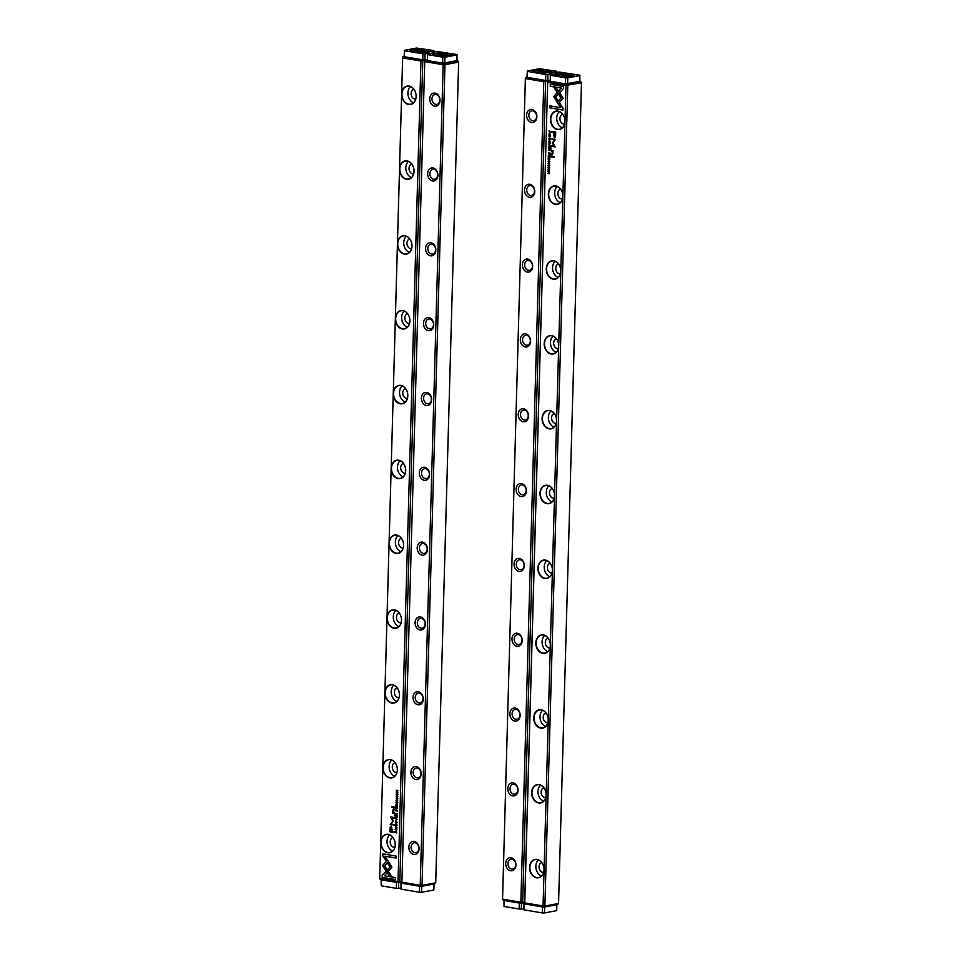 <?xml version="1.0" encoding="UTF-8"?>
<svg xmlns="http://www.w3.org/2000/svg" width="961" height="961" viewBox="0 0 961 961"><rect width="100%" height="100%" fill="white"/><g stroke="black" fill="none" stroke-linecap="round" stroke-linejoin="round"><path stroke-width="1.44" d="M397.109 819.469L395.5 818.34L396.845 819.577L395.451 820.322L397.109 819.469M387.619 860.107L382.466 865.573L389.613 876.192L391.836 876.564L384.688 865.945L388.676 861.717L387.619 860.107M391.788 876.492L389.782 876.156L382.634 865.549L387.679 860.191M382.118 877.381L395.415 879.615L395.464 877.633L384.376 875.759L386.995 872.972L385.926 871.387L382.166 875.375L382.274 877.345L382.166 875.375M391.908 867.194L388.881 862.113L387.739 863.326L390.13 866.882L387.583 869.609L388.652 871.195L391.908 867.194M396.533 824.262L396.112 825.655L395.776 824.142L395.295 824.862L396.112 825.98L396.977 825.175L396.533 824.262M397.133 825.139L396.28 825.955L396.977 825.175M395.776 824.142L395.464 824.838L395.932 824.118M396.689 824.334L396.112 825.655M397.337 811.06L395.872 810.808L395.896 810.015L395.716 810.844L397.337 811.108L396.208 809.378L395.74 810.051L396.208 809.378M396.809 829.811L395.187 829.547L396.809 829.811M397.482 805.979L397.518 804.537L397.289 805.642L396.581 804.453L396.052 805.438L395.896 804.285L395.86 805.702L397.482 805.979M397.217 822.364C396.617 823.649 396.064 823.553 395.536 822.087L395.379 822.111C395.896 823.589 396.449 823.673 397.049 822.4C396.533 820.934 395.968 820.838 395.379 822.111L395.932 821.211M396.485 823.301L397.049 822.4M397.41 808.561L395.944 808.309L395.968 807.504L395.788 808.345L397.41 808.621L396.689 807.805L397.458 807L395.812 807.54L396.256 806.856M397.193 799.059L397.71 798.603L397.241 797.654L396.473 798.903L396.485 797.606L396.473 799.24L397.253 797.978L397.193 799.059L397.686 798.555L396.941 798.555M397.241 797.654L396.473 798.903M397.878 798.579L397.205 799.384L397.71 798.603M382.718 855.807L386.214 861.02L387.367 859.807L384.941 856.191L396.016 858.053L396.076 856.071L382.766 853.824L382.718 855.807L382.934 853.848M389.085 543.025A9.346 7.183 79.3 0 1 400.196 536.887A9.346 7.183 79.3 0 1 399.752 552.827A9.346 7.183 79.3 0 1 389.085 543.025L386.995 617.851A9.346 7.183 79.3 0 1 398.106 611.713A9.346 7.183 79.3 0 1 397.662 627.653A9.346 7.183 79.3 0 1 386.995 617.851L384.905 692.677A9.346 7.183 79.3 0 1 396.016 686.538A9.346 7.183 79.3 0 1 395.572 702.479A9.346 7.183 79.3 0 1 384.905 692.677L382.814 767.503A9.346 7.183 79.3 0 1 393.926 761.364A9.346 7.183 79.3 0 1 393.481 777.305A9.346 7.183 79.3 0 1 382.814 767.503L380.724 842.329A9.346 7.183 79.3 0 1 391.836 836.19A9.346 7.183 79.3 0 1 391.391 852.143A9.346 7.183 79.3 0 1 380.724 842.329L379.715 878.474L398.022 881.561L420.942 60.999L402.635 57.912L401.626 94.058A9.346 7.183 79.3 0 1 412.737 87.919A9.346 7.183 79.3 0 1 412.293 103.86A9.346 7.183 79.3 0 1 401.626 94.058L399.536 168.884A9.346 7.183 79.3 0 1 410.647 162.745A9.346 7.183 79.3 0 1 410.203 178.686A9.346 7.183 79.3 0 1 399.536 168.884L397.446 243.71A9.346 7.183 79.3 0 1 408.557 237.571A9.346 7.183 79.3 0 1 408.113 253.512A9.346 7.183 79.3 0 1 397.446 243.71L395.355 318.535A9.346 7.183 79.3 0 1 406.467 312.397A9.346 7.183 79.3 0 1 406.022 328.338A9.346 7.183 79.3 0 1 395.355 318.535L393.265 393.361A9.346 7.183 79.3 0 1 404.377 387.223A9.346 7.183 79.3 0 1 403.932 403.176A9.346 7.183 79.3 0 1 393.265 393.361L391.175 468.199A9.346 7.183 79.3 0 1 402.287 462.061A9.346 7.183 79.3 0 1 401.842 478.001A9.346 7.183 79.3 0 1 391.175 468.199L389.085 543.025M390.094 828.658L389.998 831.854L394.346 832.586L394.37 831.794L392.46 831.481L391.343 826.04L390.346 826.688L390.094 828.658L391.511 826.016M391.343 826.04L390.502 826.652M397.638 800.489L396.016 800.213L397.638 800.489M395.127 832.07L396.725 832.983L395.992 831.001L395.127 832.07L396.148 830.977M393.433 820.862L391.331 817.703L394.707 818.267L394.731 817.643L390.454 816.922L392.833 821.066L390.25 824.37L394.527 825.091L391.151 823.889L393.433 820.862M397.157 801.702L396.749 803.096L396.4 801.582L395.932 802.303L396.749 803.432L397.602 802.615L397.157 801.702M397.77 802.591L396.749 803.432L397.602 802.615M396.4 801.582L395.932 802.303L396.569 801.558M397.325 801.774L396.749 803.096M397.229 815.156L395.764 814.916L395.788 814.111L395.596 814.94L397.217 815.216L396.497 814.784L397.265 813.607L395.62 814.135L396.064 813.45M397.998 794.303C397.398 795.588 396.845 795.492 396.316 794.026L396.16 794.05C396.677 795.516 397.241 795.612 397.83 794.339C397.313 792.873 396.761 792.777 396.16 794.05L396.713 793.149M397.277 795.24L397.83 794.339M397.746 796.405L396.124 796.128L397.746 796.405M397.157 817.715L397.193 816.273L396.965 817.379L396.256 816.189L395.728 817.174L395.572 816.033L395.536 817.439L397.157 817.715M397.866 792.26L396.497 791.744L397.914 790.471L396.292 790.194L397.602 790.699L396.244 791.984L397.866 792.26M395.043 807.793L395.067 807.048L391.704 806.483L391.68 807.228L395.043 807.793M396.376 828.382L396.425 826.989L395.656 828.238L395.644 826.928L395.656 828.562L396.437 827.301L396.376 828.382L396.869 827.877L396.124 827.877M396.425 826.989L395.656 828.238M397.061 827.902L396.388 828.706L396.869 827.877M394.815 815.961L394.334 815.024L394.815 815.961M393.614 809.042L392.556 810.603L392.544 813.066L394.887 813.402L392.869 810.832L394.995 809.282L393.289 809.042M392.869 810.832L393.662 809.799L393.025 810.796L393.83 809.763L394.983 809.955M379.715 878.474L402.635 57.912M404.137 56.339L404.533 50.729L404.365 56.723L403.416 56.483L404.305 56.627M425.255 60.459L422.756 60.939L399.836 881.645L401.746 881.285M401.746 882.138L398.851 882.691L379.595 878.979M398.022 881.561L398.959 882.234L399.836 881.645M422.756 60.939L421.915 60.327L420.942 60.999M403.416 56.483L402.551 57.071M421.915 60.327L421.855 59.666M415.717 99.091A5.021 3.856 79.3 0 1 411.224 94.839A5.021 3.856 79.3 0 1 413.855 89.241M413.542 102.767A9.117 7.003 79.3 0 1 408.125 95.415A9.117 7.003 79.3 0 1 410.491 86.61M408.773 104.232A9.117 7.003 -100.7 0 0 410.719 104.208A9.117 7.003 -100.7 0 0 415.921 93.95A9.117 7.003 -100.7 0 0 407.344 86.286A9.117 7.003 -100.7 0 0 401.938 94.058A9.117 7.003 -100.7 0 0 408.773 104.232M413.626 173.917A5.021 3.856 79.3 0 1 409.134 169.665A5.021 3.856 79.3 0 1 411.764 164.067M411.452 177.593A9.117 7.003 79.3 0 1 406.035 170.253A9.117 7.003 79.3 0 1 408.401 161.436M406.683 179.058A9.117 7.003 -100.7 0 0 408.629 179.046A9.117 7.003 -100.7 0 0 413.831 168.776A9.117 7.003 -100.7 0 0 405.254 161.112A9.117 7.003 -100.7 0 0 399.848 168.884A9.117 7.003 -100.7 0 0 406.683 179.058M411.536 248.743A5.021 3.856 79.3 0 1 407.044 244.49A5.021 3.856 79.3 0 1 409.674 238.905M409.362 252.419A9.117 7.003 79.3 0 1 403.944 245.079A9.117 7.003 79.3 0 1 406.311 236.262M404.593 253.884A9.117 7.003 -100.7 0 0 406.539 253.872A9.117 7.003 -100.7 0 0 411.74 243.613A9.117 7.003 -100.7 0 0 403.164 235.938A9.117 7.003 -100.7 0 0 397.758 243.71A9.117 7.003 -100.7 0 0 404.593 253.884M409.446 323.569A5.021 3.856 79.3 0 1 404.953 319.316A5.021 3.856 79.3 0 1 407.584 313.73M407.272 327.245A9.117 7.003 79.3 0 1 401.854 319.905A9.117 7.003 79.3 0 1 404.221 311.088M402.503 328.71A9.117 7.003 -100.7 0 0 404.449 328.698A9.117 7.003 -100.7 0 0 409.65 318.439A9.117 7.003 -100.7 0 0 401.073 310.763A9.117 7.003 -100.7 0 0 395.668 318.535A9.117 7.003 -100.7 0 0 402.503 328.71M407.356 398.395A5.021 3.856 79.3 0 1 402.863 394.154A5.021 3.856 79.3 0 1 405.494 388.556M405.182 402.07A9.117 7.003 79.3 0 1 399.764 394.731A9.117 7.003 79.3 0 1 402.13 385.926M400.413 403.536A9.117 7.003 -100.7 0 0 402.359 403.524A9.117 7.003 -100.7 0 0 407.56 393.265A9.117 7.003 -100.7 0 0 398.983 385.601A9.117 7.003 -100.7 0 0 393.578 393.373A9.117 7.003 -100.7 0 0 400.413 403.536M405.266 473.232A5.021 3.856 79.3 0 1 400.773 468.98A5.021 3.856 79.3 0 1 403.404 463.382M403.091 476.908A9.117 7.003 79.3 0 1 397.674 469.557A9.117 7.003 79.3 0 1 400.04 460.751M398.322 478.374A9.117 7.003 -100.7 0 0 400.269 478.35A9.117 7.003 -100.7 0 0 405.47 468.091A9.117 7.003 -100.7 0 0 396.893 460.427A9.117 7.003 -100.7 0 0 391.487 468.199A9.117 7.003 -100.7 0 0 398.322 478.374M403.176 548.058A5.021 3.856 79.3 0 1 398.683 543.806A5.021 3.856 79.3 0 1 401.314 538.208M401.001 551.734A9.117 7.003 79.3 0 1 395.584 544.382A9.117 7.003 79.3 0 1 397.95 535.577M396.232 553.2A9.117 7.003 -100.7 0 0 398.178 553.188A9.117 7.003 -100.7 0 0 403.38 542.917A9.117 7.003 -100.7 0 0 394.803 535.253A9.117 7.003 -100.7 0 0 389.397 543.025A9.117 7.003 -100.7 0 0 396.232 553.2M401.085 622.884A5.021 3.856 79.3 0 1 396.593 618.632A5.021 3.856 79.3 0 1 399.223 613.034M398.911 626.56A9.117 7.003 79.3 0 1 393.493 619.22A9.117 7.003 79.3 0 1 395.86 610.403M394.142 628.026A9.117 7.003 -100.7 0 0 396.088 628.013A9.117 7.003 -100.7 0 0 401.29 617.743A9.117 7.003 -100.7 0 0 392.713 610.079A9.117 7.003 -100.7 0 0 387.307 617.851A9.117 7.003 -100.7 0 0 394.142 628.026M398.995 697.71A5.021 3.856 79.3 0 1 394.503 693.458A5.021 3.856 79.3 0 1 397.133 687.872M396.821 701.386A9.117 7.003 79.3 0 1 391.403 694.046A9.117 7.003 79.3 0 1 393.77 685.229M392.052 702.851A9.117 7.003 -100.7 0 0 393.998 702.839A9.117 7.003 -100.7 0 0 399.199 692.581A9.117 7.003 -100.7 0 0 390.622 684.905A9.117 7.003 -100.7 0 0 385.217 692.677A9.117 7.003 -100.7 0 0 392.052 702.851M396.905 772.536A5.021 3.856 79.3 0 1 392.412 768.283A5.021 3.856 79.3 0 1 395.043 762.698M394.731 776.212A9.117 7.003 79.3 0 1 389.313 768.872A9.117 7.003 79.3 0 1 391.68 760.055M389.962 777.677A9.117 7.003 -100.7 0 0 391.908 777.665A9.117 7.003 -100.7 0 0 397.109 767.407A9.117 7.003 -100.7 0 0 388.532 759.731A9.117 7.003 -100.7 0 0 383.127 767.503A9.117 7.003 -100.7 0 0 389.962 777.677M394.815 847.362A5.021 3.856 79.3 0 1 390.322 843.121A5.021 3.856 79.3 0 1 392.953 837.524M392.641 851.038A9.117 7.003 79.3 0 1 387.223 843.698A9.117 7.003 79.3 0 1 389.589 834.893M387.872 852.503A9.117 7.003 -100.7 0 0 389.818 852.491A9.117 7.003 -100.7 0 0 395.019 842.232A9.117 7.003 -100.7 0 0 386.442 834.568A9.117 7.003 -100.7 0 0 381.036 842.341A9.117 7.003 -100.7 0 0 387.872 852.503M386.322 860.912L382.874 855.783M396.016 857.993L384.941 856.191M396.761 798.327L397.41 797.63M396.641 799.204L396.208 798.267M394.346 832.526L390.166 831.818L390.25 828.634M391.523 827.037L392.112 831.361L391.523 827.037L390.526 831.157L391.956 831.397M397.626 800.741L396.172 800.249M395.968 807.504L396.412 806.82M396.725 832.923L395.283 832.034M395.307 831.998L396.148 831.289L395.464 831.974L396.148 831.289L396.701 832.61L395.98 831.325L395.295 832.43L396.545 832.646M394.719 818.219L391.331 817.703M394.527 825.031L390.406 824.334L393.001 821.03L390.61 816.946M396.905 803.396L396.088 802.279M395.536 822.087L396.016 821.211M396.04 821.535L395.548 822.148L396.857 822.364L395.548 822.148M395.716 822.123L397.025 822.34L396.461 822.976L397.025 822.34L395.716 822.123M397.482 805.919L395.86 805.702M397.289 805.642L397.494 804.537M396.557 805.51L396.737 804.477M396.016 805.678L396.064 804.321M396.809 830.064L395.355 829.571M395.788 814.111L396.232 813.426M395.896 810.015L396.364 809.342M395.92 810.123L396.364 809.667L396.437 810.652M396.28 825.955L395.464 824.838M388.761 871.074L387.751 869.573L390.298 866.858L387.896 863.302L388.941 862.197M395.415 879.555L382.274 877.345M382.334 875.339L385.986 871.471M395.608 820.274L397.013 819.541L395.668 818.448M396.316 794.026L396.797 793.137M396.821 793.474L396.34 794.086L397.65 794.303L396.34 794.086M396.497 794.05L397.806 794.279L397.241 794.915L397.806 794.279L396.497 794.05M397.746 796.657L396.292 796.164M397.157 817.655L395.536 817.439M396.965 817.379L397.157 816.273M396.22 817.258L396.412 816.213M395.692 817.415L395.728 816.057M397.866 792.2L396.244 791.984M396.4 791.96L397.77 790.663L396.449 790.218M395.043 807.733L391.68 807.228M391.848 807.192L391.86 806.507M395.932 827.661L396.593 826.953M395.812 828.526L395.379 827.589M394.466 815.853L394.49 815.048M394.887 813.342L392.544 813.066M392.965 812.345L392.725 810.567L393.782 809.018M392.701 813.03L392.725 812.333M401.914 882.21L424.75 60.807L401.914 882.21L420.221 885.297L443.141 64.735L424.834 61.648M435.717 882.811L458.637 62.093L444.967 64.675L422.035 885.381L435.717 882.811L434.732 883.844L421.062 886.426L401.794 882.715M427.297 59.894L425.627 60.219L427.453 60.519M443.165 63.162L457.016 60.615M413.783 854.437A6.619 5.081 79.3 0 1 409.614 843.926A6.619 5.081 79.3 0 1 418.515 845.428A6.619 5.081 79.3 0 1 413.783 854.437M415.873 779.611A6.619 5.081 79.3 0 1 411.704 769.1A6.619 5.081 79.3 0 1 420.606 770.59A6.619 5.081 79.3 0 1 415.873 779.611M417.963 704.785A6.619 5.081 79.3 0 1 413.795 694.274A6.619 5.081 79.3 0 1 422.696 695.764A6.619 5.081 79.3 0 1 417.963 704.785M420.053 629.96A6.619 5.081 79.3 0 1 415.885 619.437A6.619 5.081 79.3 0 1 424.786 620.938A6.619 5.081 79.3 0 1 420.053 629.96M422.143 555.134A6.619 5.081 79.3 0 1 417.975 544.611A6.619 5.081 79.3 0 1 426.876 546.112A6.619 5.081 79.3 0 1 422.143 555.134M424.233 480.296A6.619 5.081 79.3 0 1 420.065 469.785A6.619 5.081 79.3 0 1 428.966 471.286A6.619 5.081 79.3 0 1 424.233 480.296M426.324 405.47A6.619 5.081 79.3 0 1 422.155 394.959A6.619 5.081 79.3 0 1 431.057 396.461A6.619 5.081 79.3 0 1 426.324 405.47M428.414 330.644A6.619 5.081 79.3 0 1 424.245 320.133A6.619 5.081 79.3 0 1 433.147 321.623A6.619 5.081 79.3 0 1 428.414 330.644M430.504 255.818A6.619 5.081 79.3 0 1 426.336 245.307A6.619 5.081 79.3 0 1 435.237 246.797A6.619 5.081 79.3 0 1 430.504 255.818M432.594 180.992A6.619 5.081 79.3 0 1 428.426 170.469A6.619 5.081 79.3 0 1 437.327 171.971A6.619 5.081 79.3 0 1 432.594 180.992M434.684 106.154A6.619 5.081 79.3 0 1 430.516 95.644A6.619 5.081 79.3 0 1 439.417 97.145A6.619 5.081 79.3 0 1 434.684 106.154M444.967 64.675L444.126 64.063L443.141 64.735M420.221 885.297L421.17 885.97L422.035 885.381M457.724 60.735L458.637 62.093M444.126 64.063L444.054 63.318M425.627 60.219L424.75 60.807M435.741 104.401A5.021 3.856 79.3 0 1 431.994 99.488A5.021 3.856 79.3 0 1 434.949 94.526A5.021 3.856 79.3 0 1 436.018 94.526A5.021 3.856 79.3 0 1 439.754 99.427A5.021 3.856 79.3 0 1 436.799 104.389A5.021 3.856 79.3 0 1 435.741 104.401M433.651 179.226A5.021 3.856 79.3 0 1 429.903 174.313A5.021 3.856 79.3 0 1 432.858 169.364A5.021 3.856 79.3 0 1 433.928 169.352A5.021 3.856 79.3 0 1 437.663 174.265A5.021 3.856 79.3 0 1 434.708 179.214A5.021 3.856 79.3 0 1 433.651 179.226M431.561 254.052A5.021 3.856 79.3 0 1 427.813 249.151A5.021 3.856 79.3 0 1 430.768 244.19A5.021 3.856 79.3 0 1 431.837 244.178A5.021 3.856 79.3 0 1 435.573 249.091A5.021 3.856 79.3 0 1 432.618 254.052A5.021 3.856 79.3 0 1 431.561 254.052M429.471 328.878A5.021 3.856 79.3 0 1 425.723 323.977A5.021 3.856 79.3 0 1 428.678 319.016A5.021 3.856 79.3 0 1 429.747 319.004A5.021 3.856 79.3 0 1 433.483 323.917A5.021 3.856 79.3 0 1 430.528 328.878A5.021 3.856 79.3 0 1 429.471 328.878M427.381 403.716A5.021 3.856 79.3 0 1 423.633 398.803A5.021 3.856 79.3 0 1 426.588 393.842A5.021 3.856 79.3 0 1 427.657 393.83A5.021 3.856 79.3 0 1 431.393 398.743A5.021 3.856 79.3 0 1 428.438 403.704A5.021 3.856 79.3 0 1 427.381 403.716M425.291 478.542A5.021 3.856 79.3 0 1 421.543 473.629A5.021 3.856 79.3 0 1 424.498 468.668A5.021 3.856 79.3 0 1 425.567 468.668A5.021 3.856 79.3 0 1 429.303 473.569A5.021 3.856 79.3 0 1 426.348 478.53A5.021 3.856 79.3 0 1 425.291 478.542M423.2 553.368A5.021 3.856 79.3 0 1 419.452 548.455A5.021 3.856 79.3 0 1 422.408 543.494A5.021 3.856 79.3 0 1 423.477 543.494A5.021 3.856 79.3 0 1 427.213 548.395A5.021 3.856 79.3 0 1 424.257 553.356A5.021 3.856 79.3 0 1 423.2 553.368M421.11 628.194A5.021 3.856 79.3 0 1 417.362 623.281A5.021 3.856 79.3 0 1 420.317 618.331A5.021 3.856 79.3 0 1 421.386 618.319A5.021 3.856 79.3 0 1 425.122 623.233A5.021 3.856 79.3 0 1 422.167 628.182A5.021 3.856 79.3 0 1 421.11 628.194M419.02 703.02A5.021 3.856 79.3 0 1 415.272 698.118A5.021 3.856 79.3 0 1 418.227 693.157A5.021 3.856 79.3 0 1 419.296 693.145A5.021 3.856 79.3 0 1 423.032 698.058A5.021 3.856 79.3 0 1 420.077 703.02A5.021 3.856 79.3 0 1 419.02 703.02M416.93 777.845A5.021 3.856 79.3 0 1 413.182 772.944A5.021 3.856 79.3 0 1 416.137 767.983A5.021 3.856 79.3 0 1 417.206 767.971A5.021 3.856 79.3 0 1 420.942 772.884A5.021 3.856 79.3 0 1 417.987 777.845A5.021 3.856 79.3 0 1 416.93 777.845M414.84 852.683A5.021 3.856 79.3 0 1 411.092 847.77A5.021 3.856 79.3 0 1 414.047 842.809A5.021 3.856 79.3 0 1 415.116 842.797A5.021 3.856 79.3 0 1 418.852 847.71A5.021 3.856 79.3 0 1 415.897 852.671A5.021 3.856 79.3 0 1 414.84 852.683M548.599 144.414L550.197 145.543L548.851 144.306L550.245 143.561L548.599 144.078M558.077 103.776L563.23 98.31L556.083 87.691L553.86 87.319L561.008 97.938L557.02 102.166L558.077 103.776M563.578 86.502L550.281 84.268L550.233 86.25L561.32 88.124L558.701 90.911L559.77 92.496L563.53 88.508L563.578 86.502M553.788 96.689L556.815 101.77L557.957 100.557L555.566 97.001L558.113 94.274L557.044 92.688L553.788 96.689M549.163 139.621L549.584 138.228L549.932 139.741L550.401 139.021L549.584 137.891L548.731 138.708L549.163 139.621M549.584 137.891L548.731 138.708L549.74 137.867M550.088 139.705L550.389 138.925L549.932 139.417M548.911 138.744L549.74 138.192L549.079 138.708L549.74 138.192L550.028 139.393M549.956 153.832L549.98 153.039L548.359 152.775L549.488 154.505L549.956 153.832L549.488 154.505L548.527 152.799M548.887 134.072L550.509 134.336L549.055 133.795M548.214 157.904L548.178 159.346L548.407 158.241L549.115 159.43L549.644 158.445L549.8 159.598L549.836 158.181L548.214 157.904M550.329 141.772C549.8 140.294 549.248 140.21 548.647 141.483C549.163 142.949 549.728 143.045 550.329 141.772L549.764 142.66M549.212 140.582L548.815 141.459L549.296 140.57M549.896 156.343L549.908 155.538L548.287 155.262L549.019 155.694L548.25 156.871L549.896 156.343L548.25 156.871M548.371 156.847L548.983 156.475L548.25 156.547M548.503 164.824L547.986 165.28L548.455 166.217L549.224 164.968L549.212 166.277L549.224 164.643L548.443 165.905L548.178 165.304M549.392 164.619L548.443 165.905M549.824 165.556L549.236 166.277L549.656 165.58M548.611 166.193L549.392 164.944L548.611 166.193L548.647 164.463M548.515 164.499L548.142 165.244M562.978 108.076L559.482 102.863L558.329 104.076L560.768 107.692L549.68 105.83L549.62 107.812L562.93 110.059L562.978 108.076M556.611 420.858A9.346 7.183 79.3 0 1 545.5 426.996A9.346 7.183 79.3 0 1 545.944 411.056A9.346 7.183 79.3 0 1 556.611 420.858L558.701 346.032A9.346 7.183 79.3 0 1 547.59 352.17A9.346 7.183 79.3 0 1 548.034 336.23A9.346 7.183 79.3 0 1 558.701 346.032L560.792 271.206A9.346 7.183 79.3 0 1 549.68 277.345A9.346 7.183 79.3 0 1 550.124 261.404A9.346 7.183 79.3 0 1 560.792 271.206L562.882 196.38A9.346 7.183 79.3 0 1 551.77 202.519A9.346 7.183 79.3 0 1 552.215 186.578A9.346 7.183 79.3 0 1 562.882 196.38L564.972 121.554A9.346 7.183 79.3 0 1 553.86 127.681A9.346 7.183 79.3 0 1 554.305 111.74A9.346 7.183 79.3 0 1 564.972 121.554L565.993 85.409L547.674 82.322L524.754 902.884L543.061 905.971L544.07 869.825A9.346 7.183 79.3 0 1 532.959 875.964A9.346 7.183 79.3 0 1 533.403 860.023A9.346 7.183 79.3 0 1 544.07 869.825L546.16 794.999A9.346 7.183 79.3 0 1 535.049 801.138A9.346 7.183 79.3 0 1 535.493 785.197A9.346 7.183 79.3 0 1 546.16 794.999L548.25 720.173A9.346 7.183 79.3 0 1 537.139 726.312A9.346 7.183 79.3 0 1 537.583 710.371A9.346 7.183 79.3 0 1 548.25 720.173L550.341 645.348A9.346 7.183 79.3 0 1 539.229 651.486A9.346 7.183 79.3 0 1 539.674 635.545A9.346 7.183 79.3 0 1 550.341 645.348L552.431 570.522A9.346 7.183 79.3 0 1 541.319 576.648A9.346 7.183 79.3 0 1 541.764 560.707A9.346 7.183 79.3 0 1 552.431 570.522L554.521 495.684A9.346 7.183 79.3 0 1 543.409 501.822A9.346 7.183 79.3 0 1 543.854 485.882A9.346 7.183 79.3 0 1 554.521 495.684L556.611 420.858M555.614 135.225L555.698 132.029L551.35 131.297L551.326 132.077L553.236 132.402L554.353 137.831L555.35 137.195L555.614 135.225M548.058 163.394L549.68 163.658L548.238 163.118M550.581 131.813L548.971 130.9L549.704 132.882L550.581 131.813M552.263 143.009L554.365 146.18L550.989 145.616L550.965 146.24L555.242 146.961L552.863 142.817L555.458 139.513L551.17 138.792L554.545 139.994L552.263 143.009L554.713 139.958L551.338 138.816M548.539 162.169L548.947 160.775L549.296 162.301L549.764 161.568L548.947 160.451L548.094 161.268L548.539 162.169M548.947 160.451L548.094 161.268L549.115 160.427M549.932 161.544L549.296 162.301L549.764 161.568M548.287 161.292L549.115 160.751L548.443 161.268L549.115 160.751L549.404 161.953M550.076 149.748L550.1 148.943L548.479 148.667L549.199 149.099L548.431 150.276L550.076 149.748L548.431 150.276M548.587 150.24L549.175 149.88L548.443 149.952M549.536 169.833C549.019 168.355 548.455 168.271 547.866 169.544C548.383 171.01 548.935 171.106 549.536 169.833L548.983 170.734M548.431 168.643L547.866 169.544L548.515 168.631M547.95 167.478L549.572 167.755L548.118 167.202M548.539 146.168L548.503 147.61L548.731 146.504L549.44 147.694L549.968 146.709L550.124 147.85L550.173 146.444L548.539 146.168M547.83 171.623L549.199 172.139L547.782 173.412L549.404 173.689L548.094 173.184L549.452 171.899L547.83 171.623M550.653 156.09L550.641 156.835L553.992 157.4L554.016 156.655L550.653 156.09M549.32 135.501L548.803 135.957L549.272 136.894L550.052 135.645L550.028 136.955L550.04 135.321L549.26 136.582L548.995 135.981M550.209 135.297L549.26 136.582M550.641 136.234L550.052 136.955L550.473 136.258M549.92 136.198L549.272 136.894L550.052 135.645L550.04 136.642M549.332 135.177L548.959 135.921L549.464 135.141M550.881 147.922L551.374 148.859L550.881 147.922M552.491 154.817L553.152 150.817L550.809 150.481L552.827 153.051L550.701 154.601L552.407 154.841M550.977 150.517L552.995 153.027L552.034 154.084M567.807 85.349L544.887 906.055L558.557 903.484L581.477 82.778L565.993 85.409M558.557 903.484L557.584 904.517L543.902 907.1L525.475 904.001L524.754 902.884M524.634 903.388L547.674 82.322M550.136 80.58L548.467 80.892L550.305 81.204M566.005 83.847L579.855 81.301M580.576 81.421L581.477 82.778M543.061 905.971L544.01 906.655L544.887 906.055M566.966 84.748L566.894 83.991M548.467 80.892L547.602 81.481M543.638 872.42A5.021 3.856 79.3 0 1 542.797 872.396A5.021 3.856 79.3 0 1 539.061 867.627A5.021 3.856 79.3 0 1 541.788 862.57M541.463 876.096A9.117 7.003 79.3 0 1 536.046 868.744A9.117 7.003 79.3 0 1 538.424 859.939M537.211 859.602A9.117 7.003 -100.7 0 0 535.265 859.615A9.117 7.003 -100.7 0 0 530.064 869.873A9.117 7.003 -100.7 0 0 538.64 877.549A9.117 7.003 -100.7 0 0 544.046 869.777A9.117 7.003 -100.7 0 0 537.211 859.602M545.728 797.594A5.021 3.856 79.3 0 1 544.887 797.558A5.021 3.856 79.3 0 1 541.151 792.801A5.021 3.856 79.3 0 1 543.878 787.744M543.554 801.27A9.117 7.003 79.3 0 1 538.136 793.918A9.117 7.003 79.3 0 1 540.514 785.113M539.301 784.777A9.117 7.003 -100.7 0 0 537.355 784.789A9.117 7.003 -100.7 0 0 532.154 795.047A9.117 7.003 -100.7 0 0 540.731 802.711A9.117 7.003 -100.7 0 0 546.136 794.939A9.117 7.003 -100.7 0 0 539.301 784.777M547.818 722.756A5.021 3.856 79.3 0 1 546.977 722.732A5.021 3.856 79.3 0 1 543.241 717.975A5.021 3.856 79.3 0 1 545.968 712.918M545.644 726.432A9.117 7.003 79.3 0 1 540.226 719.092A9.117 7.003 79.3 0 1 542.605 710.287M541.391 709.939A9.117 7.003 -100.7 0 0 539.445 709.963A9.117 7.003 -100.7 0 0 534.244 720.221A9.117 7.003 -100.7 0 0 542.821 727.885A9.117 7.003 -100.7 0 0 548.226 720.113A9.117 7.003 -100.7 0 0 541.391 709.939M549.908 647.93A5.021 3.856 79.3 0 1 549.067 647.906A5.021 3.856 79.3 0 1 545.331 643.149A5.021 3.856 79.3 0 1 548.058 638.092M547.734 651.606A9.117 7.003 79.3 0 1 542.316 644.266A9.117 7.003 79.3 0 1 544.695 635.449M543.482 635.113A9.117 7.003 -100.7 0 0 541.536 635.125A9.117 7.003 -100.7 0 0 536.334 645.396A9.117 7.003 -100.7 0 0 544.911 653.06A9.117 7.003 -100.7 0 0 550.317 645.287A9.117 7.003 -100.7 0 0 543.482 635.113M551.998 573.104A5.021 3.856 79.3 0 1 551.158 573.08A5.021 3.856 79.3 0 1 547.422 568.311A5.021 3.856 79.3 0 1 550.148 563.266M549.824 576.78A9.117 7.003 79.3 0 1 544.406 569.441A9.117 7.003 79.3 0 1 546.785 560.623M545.572 560.287A9.117 7.003 -100.7 0 0 543.626 560.299A9.117 7.003 -100.7 0 0 538.424 570.57A9.117 7.003 -100.7 0 0 547.001 578.234A9.117 7.003 -100.7 0 0 552.407 570.462A9.117 7.003 -100.7 0 0 545.572 560.287M554.089 498.279A5.021 3.856 79.3 0 1 553.248 498.254A5.021 3.856 79.3 0 1 549.512 493.486A5.021 3.856 79.3 0 1 552.239 488.428M551.914 501.954A9.117 7.003 79.3 0 1 546.497 494.615A9.117 7.003 79.3 0 1 548.875 485.798M547.662 485.461A9.117 7.003 -100.7 0 0 545.716 485.473A9.117 7.003 -100.7 0 0 540.514 495.732A9.117 7.003 -100.7 0 0 549.091 503.408A9.117 7.003 -100.7 0 0 554.497 495.636A9.117 7.003 -100.7 0 0 547.662 485.461M556.179 423.453A5.021 3.856 79.3 0 1 555.338 423.429A5.021 3.856 79.3 0 1 551.602 418.66A5.021 3.856 79.3 0 1 554.329 413.602M554.004 427.128A9.117 7.003 79.3 0 1 548.587 419.777A9.117 7.003 79.3 0 1 550.965 410.972M549.752 410.635A9.117 7.003 -100.7 0 0 547.806 410.647A9.117 7.003 -100.7 0 0 542.605 420.906A9.117 7.003 -100.7 0 0 551.182 428.57A9.117 7.003 -100.7 0 0 556.587 420.81A9.117 7.003 -100.7 0 0 549.752 410.635M558.269 348.627A5.021 3.856 79.3 0 1 557.428 348.591A5.021 3.856 79.3 0 1 553.692 343.834A5.021 3.856 79.3 0 1 556.419 338.777M556.095 352.303A9.117 7.003 79.3 0 1 550.677 344.951A9.117 7.003 79.3 0 1 553.055 336.146M551.842 335.809A9.117 7.003 -100.7 0 0 549.896 335.821A9.117 7.003 -100.7 0 0 544.695 346.08A9.117 7.003 -100.7 0 0 553.272 353.744A9.117 7.003 -100.7 0 0 558.677 345.972A9.117 7.003 -100.7 0 0 551.842 335.809M560.359 273.789A5.021 3.856 79.3 0 1 559.518 273.765A5.021 3.856 79.3 0 1 555.782 269.008A5.021 3.856 79.3 0 1 558.509 263.951M558.185 277.465A9.117 7.003 79.3 0 1 552.767 270.125A9.117 7.003 79.3 0 1 555.146 261.32M553.932 260.972A9.117 7.003 -100.7 0 0 551.986 260.996A9.117 7.003 -100.7 0 0 546.785 271.254A9.117 7.003 -100.7 0 0 555.362 278.918A9.117 7.003 -100.7 0 0 560.768 271.146A9.117 7.003 -100.7 0 0 553.932 260.972M562.449 198.963A5.021 3.856 79.3 0 1 561.608 198.939A5.021 3.856 79.3 0 1 557.873 194.17A5.021 3.856 79.3 0 1 560.599 189.125M560.275 202.639A9.117 7.003 79.3 0 1 554.857 195.299A9.117 7.003 79.3 0 1 557.236 186.482M556.023 186.146A9.117 7.003 -100.7 0 0 554.077 186.158A9.117 7.003 -100.7 0 0 548.875 196.428A9.117 7.003 -100.7 0 0 557.452 204.092A9.117 7.003 -100.7 0 0 562.858 196.32A9.117 7.003 -100.7 0 0 556.023 186.146M564.539 124.137A5.021 3.856 79.3 0 1 563.699 124.113A5.021 3.856 79.3 0 1 559.963 119.344A5.021 3.856 79.3 0 1 562.69 114.299M562.365 127.813A9.117 7.003 79.3 0 1 556.948 120.473A9.117 7.003 79.3 0 1 559.326 111.656M558.113 111.32A9.117 7.003 -100.7 0 0 556.167 111.332A9.117 7.003 -100.7 0 0 550.965 121.603A9.117 7.003 -100.7 0 0 559.542 129.267A9.117 7.003 -100.7 0 0 564.948 121.494A9.117 7.003 -100.7 0 0 558.113 111.32M560.768 107.692L558.497 104.052L559.53 102.947M562.93 109.998L549.788 107.788L549.848 105.854M554.509 137.807L553.404 132.378L551.494 132.053L551.506 131.321M555.326 132.702L553.74 132.486L555.326 132.702L554.497 136.786M553.74 132.486L554.665 136.798M554.341 136.81L555.17 132.726M549.692 163.61L548.226 163.358M550.052 156.307L549.608 157.003M548.419 156.523L549.175 155.658L548.455 155.298M549.212 155.73L549.86 155.778L549.584 156.667L549.212 155.73L549.428 156.703M549.872 132.846L549.127 130.924M549.151 131.237L550.569 131.417L549.884 132.522L550.413 131.453L549.151 131.237L549.716 132.558L550.401 131.885L549.716 132.558M554.365 146.18L552.419 142.985M555.242 146.901L551.146 145.64M548.695 162.145L548.263 161.232M550.485 141.735C549.884 143.009 549.332 142.925 548.815 141.459M550.305 141.699L549.74 142.336L550.148 141.735L548.839 141.507L550.305 141.699M549.332 140.895L548.839 141.507M548.371 159.322L548.383 157.928M548.923 159.394L549.115 158.301L548.407 158.241M549.8 159.538L549.151 158.361M550.509 134.288L549.043 134.035M550.233 149.712L549.788 150.397M548.599 149.916L549.356 149.448L548.635 148.691M549.392 149.123L550.052 149.183L549.776 150.072L549.392 149.123L549.62 150.096M550.124 153.808L549.656 154.481M549.26 153.231L549.944 153.279L549.656 154.156L549.26 153.231L549.5 154.18M549.332 139.585L548.887 138.672M556.924 101.662L553.944 96.665L557.092 92.773M559.879 92.388L558.858 90.875L561.488 88.088L550.389 86.226L550.449 84.292M558.185 103.656L557.02 102.166M557.188 102.13L561.176 97.902L554.065 87.355M550.197 145.399L548.755 144.39M548.767 144.054L550.245 143.585M549.704 169.797C549.103 171.082 548.551 170.986 548.022 169.52M549.524 169.761L548.959 170.397L549.356 169.797L548.046 169.58L549.524 169.761M548.539 168.956L548.046 169.58M549.572 167.694L548.106 167.442M548.503 147.61L548.707 146.192M549.44 147.634L548.731 146.504M549.932 147.826L549.476 146.625M549.404 173.629L547.95 173.376L549.368 172.103L547.998 171.647M553.992 157.34L550.797 156.799L550.821 156.126M549.44 136.87L548.959 135.921M551.374 148.811L551.049 147.946M552.251 154.805L550.881 153.892M548.106 81.144L545.596 81.613L522.676 902.319L524.586 901.959M502.555 899.148L525.391 77.745L502.555 899.148L520.862 902.235L543.782 81.673L525.475 78.586M524.586 902.823L521.703 903.364L502.435 899.652M531.913 109.446A6.619 5.081 79.3 0 1 536.082 119.957A6.619 5.081 79.3 0 1 527.193 118.455A6.619 5.081 79.3 0 1 531.913 109.446M529.823 184.272A6.619 5.081 79.3 0 1 533.992 194.783A6.619 5.081 79.3 0 1 525.102 193.281A6.619 5.081 79.3 0 1 529.823 184.272M527.733 259.098A6.619 5.081 79.3 0 1 531.901 269.609A6.619 5.081 79.3 0 1 523.012 268.119A6.619 5.081 79.3 0 1 527.733 259.098M525.643 333.923A6.619 5.081 79.3 0 1 529.811 344.434A6.619 5.081 79.3 0 1 520.922 342.945A6.619 5.081 79.3 0 1 525.643 333.923M523.553 408.749A6.619 5.081 79.3 0 1 527.721 419.272A6.619 5.081 79.3 0 1 518.832 417.771A6.619 5.081 79.3 0 1 523.553 408.749M521.463 483.587A6.619 5.081 79.3 0 1 525.631 494.098A6.619 5.081 79.3 0 1 516.742 492.597A6.619 5.081 79.3 0 1 521.463 483.587M519.372 558.413A6.619 5.081 79.3 0 1 523.541 568.924A6.619 5.081 79.3 0 1 514.652 567.422A6.619 5.081 79.3 0 1 519.372 558.413M517.282 633.239A6.619 5.081 79.3 0 1 521.451 643.75A6.619 5.081 79.3 0 1 512.561 642.248A6.619 5.081 79.3 0 1 517.282 633.239M515.192 708.065A6.619 5.081 79.3 0 1 519.36 718.576A6.619 5.081 79.3 0 1 510.471 717.086A6.619 5.081 79.3 0 1 515.192 708.065M513.102 782.891A6.619 5.081 79.3 0 1 517.27 793.414A6.619 5.081 79.3 0 1 508.381 791.912A6.619 5.081 79.3 0 1 513.102 782.891M511.012 857.717A6.619 5.081 79.3 0 1 515.18 868.239A6.619 5.081 79.3 0 1 506.291 866.738A6.619 5.081 79.3 0 1 511.012 857.717M526.976 77.012L527.373 71.414L527.205 77.397L526.268 77.156L527.145 77.3M545.596 81.613L544.767 81L543.782 81.673M520.862 902.235L521.799 902.92L522.676 902.319M526.268 77.156L525.391 77.745M544.767 81L544.695 80.34M511.973 859.098A5.021 3.856 79.3 0 1 515.709 864.011A5.021 3.856 79.3 0 1 512.754 868.972A5.021 3.856 79.3 0 1 511.696 868.984A5.021 3.856 79.3 0 1 507.949 864.071A5.021 3.856 79.3 0 1 510.904 859.11A5.021 3.856 79.3 0 1 511.973 859.098M514.063 784.272A5.021 3.856 79.3 0 1 517.799 789.185A5.021 3.856 79.3 0 1 514.844 794.146A5.021 3.856 79.3 0 1 513.787 794.158A5.021 3.856 79.3 0 1 510.039 789.245A5.021 3.856 79.3 0 1 512.994 784.284A5.021 3.856 79.3 0 1 514.063 784.272M516.153 709.446A5.021 3.856 79.3 0 1 519.889 714.359A5.021 3.856 79.3 0 1 516.934 719.321A5.021 3.856 79.3 0 1 515.877 719.321A5.021 3.856 79.3 0 1 512.129 714.419A5.021 3.856 79.3 0 1 515.084 709.458A5.021 3.856 79.3 0 1 516.153 709.446M518.243 634.62A5.021 3.856 79.3 0 1 521.979 639.533A5.021 3.856 79.3 0 1 519.024 644.495A5.021 3.856 79.3 0 1 517.967 644.495A5.021 3.856 79.3 0 1 514.219 639.594A5.021 3.856 79.3 0 1 517.174 634.632A5.021 3.856 79.3 0 1 518.243 634.62M520.333 559.795A5.021 3.856 79.3 0 1 524.069 564.708A5.021 3.856 79.3 0 1 521.114 569.657A5.021 3.856 79.3 0 1 520.057 569.669A5.021 3.856 79.3 0 1 516.309 564.756A5.021 3.856 79.3 0 1 519.264 559.795A5.021 3.856 79.3 0 1 520.333 559.795M522.424 484.969A5.021 3.856 79.3 0 1 526.16 489.87A5.021 3.856 79.3 0 1 523.204 494.831A5.021 3.856 79.3 0 1 522.147 494.843A5.021 3.856 79.3 0 1 518.399 489.93A5.021 3.856 79.3 0 1 521.355 484.969A5.021 3.856 79.3 0 1 522.424 484.969M524.514 410.131A5.021 3.856 79.3 0 1 528.25 415.044A5.021 3.856 79.3 0 1 525.295 420.005A5.021 3.856 79.3 0 1 524.238 420.017A5.021 3.856 79.3 0 1 520.49 415.104A5.021 3.856 79.3 0 1 523.445 410.143A5.021 3.856 79.3 0 1 524.514 410.131M526.604 335.305A5.021 3.856 79.3 0 1 530.34 340.218A5.021 3.856 79.3 0 1 527.385 345.179A5.021 3.856 79.3 0 1 526.328 345.191A5.021 3.856 79.3 0 1 522.58 340.278A5.021 3.856 79.3 0 1 525.535 335.317A5.021 3.856 79.3 0 1 526.604 335.305M528.694 260.479A5.021 3.856 79.3 0 1 532.43 265.392A5.021 3.856 79.3 0 1 529.475 270.353A5.021 3.856 79.3 0 1 528.418 270.353A5.021 3.856 79.3 0 1 524.67 265.452A5.021 3.856 79.3 0 1 527.625 260.491A5.021 3.856 79.3 0 1 528.694 260.479M530.784 185.653A5.021 3.856 79.3 0 1 534.52 190.566A5.021 3.856 79.3 0 1 531.565 195.527A5.021 3.856 79.3 0 1 530.508 195.527A5.021 3.856 79.3 0 1 526.76 190.626A5.021 3.856 79.3 0 1 529.715 185.665A5.021 3.856 79.3 0 1 530.784 185.653M532.875 110.827A5.021 3.856 79.3 0 1 536.61 115.74A5.021 3.856 79.3 0 1 533.655 120.69A5.021 3.856 79.3 0 1 532.598 120.702A5.021 3.856 79.3 0 1 528.85 115.788A5.021 3.856 79.3 0 1 531.805 110.827A5.021 3.856 79.3 0 1 532.875 110.827M398.623 882.642L398.455 888.372L400.845 887.928M398.455 888.372L396.328 888.36L396.485 882.378L381.373 879.832L381.205 885.814L396.328 888.36M381.205 885.814L381.145 879.699M549.332 72.58A9.43 1.646 -178.4 0 1 539.638 72.88A9.43 1.646 -178.4 0 1 532.73 71.378A9.43 1.646 -178.4 0 1 542.052 69.709A9.43 1.646 -178.4 0 1 551.278 71.895A9.43 1.646 -178.4 0 1 549.332 72.58M527.145 71.03L539.385 68.724L556.647 71.294L549.788 73L552.143 73.733L547.938 74.526L547.77 80.52L550.148 80.063M527.205 77.397L545.632 80.496L545.8 74.514L527.373 71.414M545.8 74.514L547.938 74.526M552.119 74.586L552.143 73.733M547.77 80.52L545.632 80.496M556.851 72.519L556.875 71.667M549.464 72.555L549.476 72.111A8.517 1.49 1.6 0 0 550.521 71.438A8.517 1.49 1.6 0 0 545.584 69.949A8.517 1.49 1.6 0 0 536.466 69.925L536.442 70.609M549.476 72.111L536.466 69.925M547.566 72.471L534.544 70.285A8.517 1.49 1.6 0 0 533.499 70.958A8.517 1.49 1.6 0 0 538.448 72.447A8.517 1.49 1.6 0 0 547.566 72.471L547.554 72.832M557.836 74.009A9.43 1.646 -178.4 0 1 569.104 73.865A9.43 1.646 -178.4 0 1 574.426 75.799A9.43 1.646 -178.4 0 1 565.116 76.892A9.43 1.646 -178.4 0 1 555.878 75.282A9.43 1.646 -178.4 0 1 557.836 74.009M580.024 75.571L567.783 77.865L567.615 83.859L579.855 81.553L579.795 75.186L559.23 72.063L555.026 72.856L557.38 73.601L550.293 74.934L550.353 81.289L565.476 83.835L565.645 77.853L550.521 75.306M565.645 77.853L567.783 77.865M554.99 74.045L555.026 72.856M567.615 83.859L565.476 83.835M550.353 81.289L550.293 74.934M555.254 73.24L555.23 73.997M570.714 76.375L557.704 74.177A8.517 1.49 1.6 0 0 556.647 74.862A8.517 1.49 1.6 0 0 561.596 76.351A8.517 1.49 1.6 0 0 570.714 76.375L570.702 76.724M559.614 73.817L572.624 76.015A8.517 1.49 1.6 0 0 573.669 75.33A8.517 1.49 1.6 0 0 568.732 73.841A8.517 1.49 1.6 0 0 559.614 73.817L559.59 74.502M544.455 912.95L556.695 910.644L556.863 904.661L544.623 906.968L544.455 912.95L542.316 912.926L542.485 906.944L524.057 903.845L523.889 909.827L542.316 912.926M523.889 909.827L523.829 903.46L524.634 903.316M521.463 903.316L521.306 909.058L523.685 908.601M521.306 909.058L519.168 909.034L519.336 903.052L504.213 900.505L504.044 906.487L519.168 909.034M504.044 906.487L503.984 900.385M421.615 892.276L433.855 889.97L434.024 883.988L421.783 886.282L421.615 892.276L419.476 892.252L419.645 886.27L401.217 883.171L401.049 889.153L419.476 892.252M401.049 889.153L400.989 882.787L401.794 882.642M426.492 51.906A9.43 1.646 -178.4 0 1 416.798 52.206A9.43 1.646 -178.4 0 1 409.879 50.705A9.43 1.646 -178.4 0 1 419.212 49.035A9.43 1.646 -178.4 0 1 428.438 51.221A9.43 1.646 -178.4 0 1 426.492 51.906M404.305 50.356L416.545 48.05L433.807 50.609L426.948 52.326L429.303 53.059L425.098 53.852L424.93 59.846L427.309 59.39M404.365 56.723L422.792 59.822L422.96 53.84L404.533 50.729M422.96 53.84L425.098 53.852M429.279 53.912L429.303 53.059M424.93 59.846L422.792 59.822M434 51.834L434.024 50.993M426.624 51.882L426.636 51.438A8.517 1.49 1.6 0 0 427.681 50.765A8.517 1.49 1.6 0 0 422.744 49.275A8.517 1.49 1.6 0 0 413.614 49.251L413.602 49.924M426.636 51.438L413.614 49.251M424.726 51.798L411.704 49.612A8.517 1.49 1.6 0 0 410.659 50.284A8.517 1.49 1.6 0 0 415.608 51.774A8.517 1.49 1.6 0 0 424.726 51.798L424.714 52.158M434.997 53.335A9.43 1.646 -178.4 0 1 446.264 53.179A9.43 1.646 -178.4 0 1 451.586 55.125A9.43 1.646 -178.4 0 1 442.276 56.218A9.43 1.646 -178.4 0 1 433.039 54.597A9.43 1.646 -178.4 0 1 434.997 53.335M457.184 54.885L444.943 57.192L444.775 63.186L457.016 60.879L456.955 54.513L436.39 51.389L432.186 52.182L434.528 52.915L427.453 54.248L427.513 60.615L442.637 63.162L442.805 57.179L427.681 54.633M442.805 57.179L444.943 57.192M432.15 53.372L432.186 52.182M444.775 63.186L442.637 63.162M427.513 60.615L427.453 54.248M432.402 52.567L432.39 53.323M447.874 55.702L434.852 53.504A8.517 1.49 1.6 0 0 433.807 54.188A8.517 1.49 1.6 0 0 438.757 55.678A8.517 1.49 1.6 0 0 447.874 55.702L447.862 56.05M436.774 53.143L449.784 55.342A8.517 1.49 1.6 0 0 450.829 54.657A8.517 1.49 1.6 0 0 445.892 53.167A8.517 1.49 1.6 0 0 436.774 53.143L436.75 53.828M550.497 72.291L550.521 71.438M533.475 71.823L533.499 70.958M556.623 75.715L556.647 74.862M573.645 76.195L573.669 75.33M427.657 51.618L427.681 50.765M410.635 51.137L410.659 50.284M433.783 55.041L433.807 54.188M450.805 55.51L450.829 54.657"/></g></svg>
